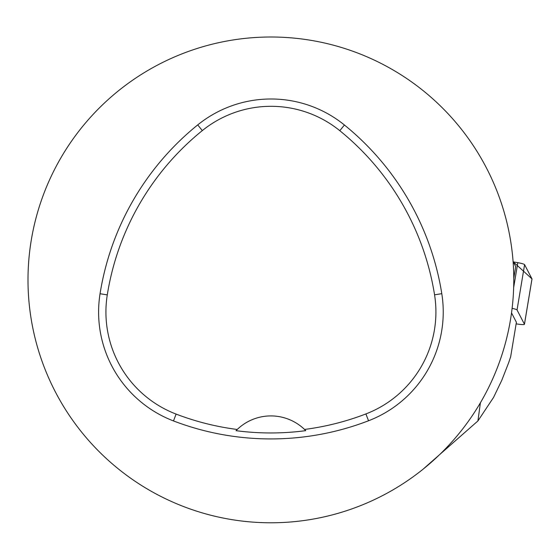 <?xml version="1.0" encoding="UTF-8"?>
<svg xmlns="http://www.w3.org/2000/svg" width="560" height="560" viewBox="0 0 560 560"><rect width="100%" height="100%" fill="white"/><g stroke="black" fill="none" stroke-linecap="round" stroke-linejoin="round"><path stroke-width="0.84" d="M516.138 323.834A7.714 0.91 -170.5 0 0 524.454 324.303A7.714 0.91 -170.5 0 0 524.44 324.219L517.041 309.967A7.714 0.91 -170.5 0 0 512.113 308.357M524.44 324.219L531.986 278.894L513.268 261.87L517.804 262.675A7.714 0.91 9.5 0 1 524.587 264.642L531.986 278.894A7.714 0.91 9.5 0 1 532 278.978A7.714 0.91 9.5 0 1 531.958 279.048M511.532 312.9L516.397 322.28L510.671 356.692L508.669 362.684L501.774 380.324L493.57 397.397L477.918 420.945L480.403 402.78M513.086 261.527L515.718 266.588L513.779 278.229M477.918 420.945L422.814 469.413M28 279.895A242.893 242.893 0 0 1 392.336 69.545A242.893 242.893 0 0 1 392.336 490.245A242.893 242.893 0 0 1 28 279.895M100.051 293.734A272.041 272.041 0 0 1 197.722 124.901A116.585 116.585 0 0 1 344.414 125.006A272.041 272.041 0 0 1 441.791 293.671A116.585 116.585 0 0 1 368.536 420.763A272.041 272.041 0 0 1 173.488 420.931A116.585 116.585 0 0 1 100.051 293.734L107.282 294.882A264.719 264.719 0 0 1 202.321 130.592A109.263 109.263 0 0 1 339.801 130.69A264.719 264.719 0 0 1 434.56 294.819A109.263 109.263 0 0 1 365.904 413.931A264.719 264.719 0 0 1 304.528 429.443L305.746 430.654A48.58 48.58 0 0 0 304.724 429.632M107.282 294.882A109.263 109.263 0 0 0 176.106 414.092A264.719 264.719 0 0 0 237.23 429.471L236.019 430.675A266.07 266.07 0 0 0 305.746 430.654M237.23 429.471A48.58 48.58 0 0 1 304.528 429.443M237.041 429.653A48.58 48.58 0 0 0 236.019 430.675M513.667 287.546L517.804 262.675M524.587 264.642L517.041 309.967M202.321 130.592L197.722 124.901M339.801 130.69L344.414 125.006M434.56 294.819L441.791 293.671M365.904 413.931L368.536 420.763M176.106 414.092L173.488 420.931M524.454 324.303L532 278.978"/></g></svg>
